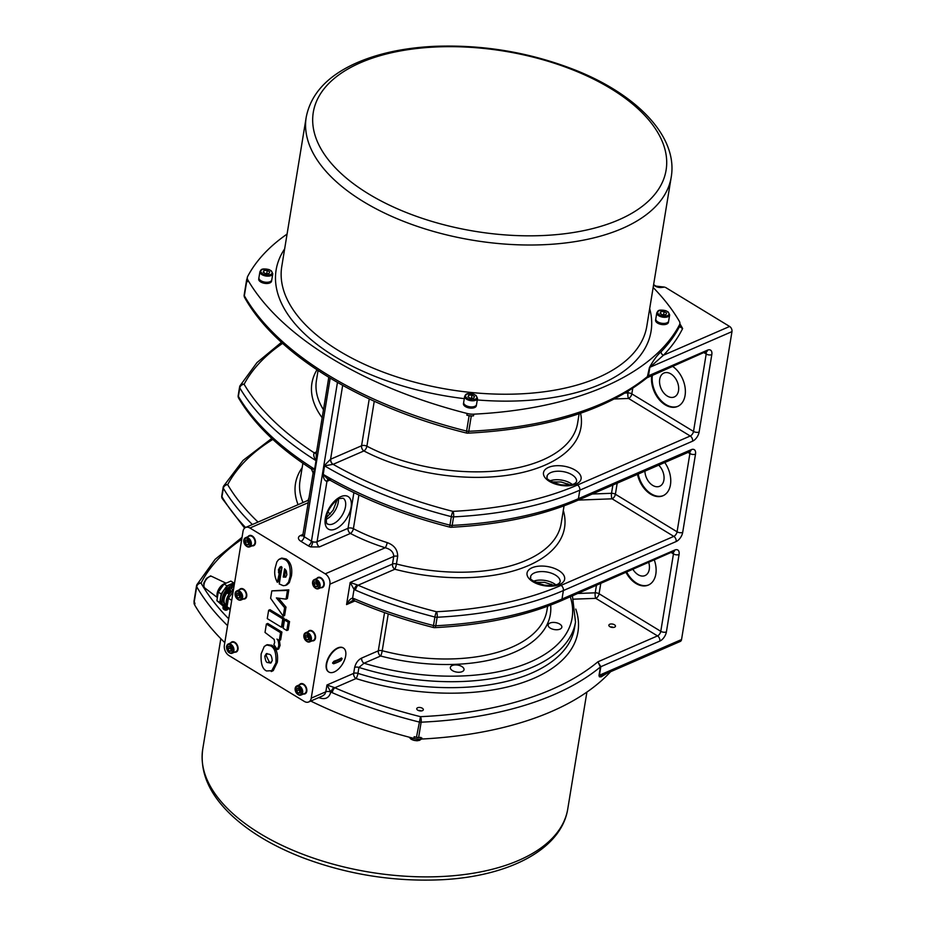 <?xml version="1.0" encoding="UTF-8"?>
<svg xmlns="http://www.w3.org/2000/svg" width="926" height="926" viewBox="0 0 926 926"><rect width="100%" height="100%" fill="white"/><g stroke="black" fill="none" stroke-linecap="round" stroke-linejoin="round"><path stroke-width="1.39" d="M661.048 287.535L664.486 287.095L656.002 286.122A2.002 1.076 -58.7 0 0 655.238 286.134A6.019 3.067 9.3 0 0 661.048 287.535A2.002 0.637 -92.1 0 0 660.689 287.234M665.435 287.373L729.63 326.461L663.456 355.214A318.764 162.744 9.3 0 0 682.636 328.533L680.228 327.075L680.112 324.806A315.766 161.205 -170.7 0 1 679.256 326.461A12.026 6.146 -170.7 0 0 679.591 325.466L679.869 323.764A12.026 6.146 -170.7 0 1 679.545 324.76A315.766 161.205 -170.7 0 1 473.788 414.165A12.026 6.146 -170.7 0 1 467.121 413.471A315.766 161.205 -170.7 0 1 247.855 279.999A12.026 6.146 -170.7 0 1 247.3 277.487A12.026 6.146 -170.7 0 1 247.636 276.504A315.766 161.205 -170.7 0 1 287.072 234.093M463.752 668.352A6.933 3.542 -170.7 0 1 464.019 669.706A6.933 3.542 -170.7 0 1 456.611 672.079A6.933 3.542 -170.7 0 1 450.337 667.472A6.933 3.542 -170.7 0 1 456.46 664.949A6.933 3.542 -170.7 0 1 463.752 668.352M556.561 622.793A6.933 3.542 -170.7 0 1 561.839 627.203A6.933 3.542 -170.7 0 1 554.419 629.576A6.933 3.542 -170.7 0 1 548.157 624.969A6.933 3.542 -170.7 0 1 556.561 622.793M679.973 325.663A315.766 161.205 -170.7 0 1 661.164 351.695A3.01 2.431 -135.8 0 0 663.456 355.214L649.855 367.298L731.968 331.624A4.005 2.697 -113.5 0 0 729.63 326.461M661.164 351.695C657.333 354.971 653.42 360.26 649.427 367.564A3.01 1.539 -170.7 0 1 649.855 367.298L648.466 375.806L647.1 377.75L705.554 351.776M649.427 367.564L647.181 377.681C605.905 410.588 546.097 429.085 467.746 433.171A4.005 1.32 87.4 0 0 468.764 431.285L471.276 415.971A4.005 2.049 -170.7 0 1 469.112 415.751A315.766 161.205 -170.7 0 1 466.843 415.172A12.026 6.146 -170.7 0 0 473.51 415.867A315.766 161.205 -170.7 0 1 471.276 415.971M369.243 398.932L361.568 445.776A4.005 2.049 -170.7 0 1 366.893 446.193L374.254 401.236M330.501 479.668L327.318 478.615L323.209 474.61L324.528 465.836L333.105 464.331L363.906 450.939A4.005 1.875 117.6 0 0 366.893 446.193A132.314 67.552 -170.7 0 0 499.82 470.628A132.314 67.552 -170.7 0 0 577.592 423.228L579.144 413.748M324.216 465.674A4.005 2.049 9.3 0 1 324.528 465.836A305.742 156.089 -170.7 0 0 451.332 516.65L449.943 525.158A4.005 0.59 -75.7 0 0 449.943 527.16A4.005 4.005 0 0 0 451.147 527.276A4.005 1.343 -92.9 0 0 452.177 525.389L453.578 516.882A4.005 2.049 -170.7 0 1 451.332 516.65A4.005 0.59 -75.7 0 1 452.895 511.36A301.726 154.04 -170.7 0 1 333.105 464.331A4.005 2.697 66.5 0 1 330.767 459.157A8.033 4.294 121.3 0 0 330.582 459.25L324.216 465.674L322.827 474.17C323.544 478.649 324.922 481.034 326.959 481.358A4.005 2.766 68.5 0 1 328.383 479.39L328.383 479.39A4.005 2.766 68.5 0 1 328.51 479.344M333.013 464.366A4.005 2.628 64.6 0 1 330.582 459.25L342.666 385.401M327.978 479.031L327.978 479.031C363.721 499.403 404.373 515.446 449.943 527.16M353.894 492.655L348.06 528.283L317.062 541.756L326.959 481.358A8.033 4.294 121.3 0 0 327.144 481.277A4.005 2.697 66.5 0 1 328.417 479.379L328.684 479.321M337.446 382.45L311.46 541.166A4.005 2.049 9.3 0 0 312.803 541.768A4.005 2.049 9.3 0 0 317.062 541.756A4.005 2.697 -113.5 0 0 319.412 546.919L350.398 533.445A4.005 2.697 66.5 0 1 348.06 528.283A4.005 2.049 -170.7 0 1 353.385 528.7L358.894 495.016M325.223 573.842A8.021 5.406 66.5 0 1 329.899 584.179L311.229 698.158A8.021 5.406 66.5 0 1 308.636 701.989A8.021 5.406 66.5 0 1 304.33 701.433L229.046 655.608A8.021 5.406 66.5 0 1 224.37 645.272L243.029 531.293A8.021 5.406 66.5 0 1 245.621 527.461A8.021 5.406 66.5 0 1 249.939 528.017L325.223 573.842L385.228 547.764A136.33 69.6 9.3 0 1 350.398 533.445A4.005 1.875 117.6 0 0 353.385 528.7A132.314 67.552 -170.7 0 0 387.184 542.601A4.005 0.949 -72.4 0 1 385.228 547.764C390.714 549.187 393.562 552.07 393.747 556.422L392.497 564.084A4.005 2.049 -170.7 0 1 396.432 563.969L397.682 556.318C397.648 549.697 394.14 545.125 387.184 542.601M653.154 287.488A315.766 161.205 -170.7 0 1 679.325 321.264A12.026 6.146 -170.7 0 1 679.869 323.764M476.346 405.461A6.517 3.322 -170.7 0 1 476.323 405.75A6.517 3.322 -170.7 0 1 472.214 408.111A6.517 3.322 -170.7 0 1 465.477 406.607A6.517 3.322 -170.7 0 1 463.463 403.643A6.517 3.322 -170.7 0 1 463.532 403.366M668.479 321.97A6.517 3.322 -170.7 0 1 668.456 322.26A6.517 3.322 -170.7 0 1 664.347 324.621A6.517 3.322 -170.7 0 1 657.61 323.116A6.517 3.322 -170.7 0 1 655.596 320.153A6.517 3.322 -170.7 0 1 655.666 319.875M271.607 280.821A6.517 3.322 -170.7 0 1 271.584 281.11A6.517 3.322 -170.7 0 1 267.464 283.472A6.517 3.322 -170.7 0 1 260.738 281.967A6.517 3.322 -170.7 0 1 258.724 279.004A6.517 3.322 -170.7 0 1 258.794 278.726M271.7 280.208A6.517 3.322 -170.7 0 1 271.677 280.543A6.517 3.322 -170.7 0 1 267.556 282.905A6.517 3.322 -170.7 0 1 260.831 281.411A6.517 3.322 -170.7 0 1 258.817 278.437A6.517 3.322 -170.7 0 1 258.898 278.113M260.935 280.752A6.517 3.322 -170.7 0 1 258.921 277.777L259.928 271.654A6.517 3.322 9.3 0 0 261.942 274.628A6.517 3.322 9.3 0 0 268.667 276.122A6.517 3.322 9.3 0 0 272.788 273.76L271.781 279.884A6.517 3.322 -170.7 0 1 267.66 282.245A6.517 3.322 -170.7 0 1 260.935 280.752M265.681 273.679L263.169 272.151L263.956 270.508L267.255 270.38L269.755 271.908L268.968 273.552L265.681 273.679M263.956 270.508L263.644 272.441M266.711 273.645L267.255 270.38M668.572 321.357A6.517 3.322 -170.7 0 1 668.549 321.692A6.517 3.322 -170.7 0 1 664.428 324.054A6.517 3.322 -170.7 0 1 657.703 322.561A6.517 3.322 -170.7 0 1 655.689 319.586A6.517 3.322 -170.7 0 1 655.77 319.262M657.807 321.901A6.517 3.322 -170.7 0 1 655.793 318.926L656.8 312.803A6.517 3.322 9.3 0 0 658.814 315.778A6.517 3.322 9.3 0 0 665.539 317.271A6.517 3.322 9.3 0 0 669.66 314.909L668.653 321.033A6.517 3.322 -170.7 0 1 664.544 323.394A6.517 3.322 -170.7 0 1 657.807 321.901M662.553 314.828L660.053 313.301L660.828 311.657L664.127 311.53L666.627 313.057L665.852 314.701L662.553 314.828M660.828 311.657L660.516 313.59M663.595 314.794L664.127 311.53M476.439 404.847A6.517 3.322 -170.7 0 1 476.415 405.183A6.517 3.322 -170.7 0 1 472.306 407.544A6.517 3.322 -170.7 0 1 465.57 406.051A6.517 3.322 -170.7 0 1 463.556 403.076A6.517 3.322 -170.7 0 1 463.648 402.752M465.685 405.391A6.517 3.322 -170.7 0 1 463.671 402.416L464.667 396.293A6.517 3.322 9.3 0 0 466.681 399.268A6.517 3.322 9.3 0 0 473.417 400.761A6.517 3.322 9.3 0 0 477.527 398.4L476.531 404.523A6.517 3.322 -170.7 0 1 472.41 406.884A6.517 3.322 -170.7 0 1 465.685 405.391M470.431 398.319L467.919 396.791L468.706 395.136L471.994 395.02L474.506 396.548L473.718 398.192L470.431 398.319M468.706 395.136L468.382 397.069M471.461 398.273L471.994 395.02M469.112 415.751L466.6 431.065A315.766 161.205 -170.7 0 1 244.348 295.764L246.848 280.451A315.766 161.205 -170.7 0 0 247.578 281.701A12.026 6.146 -170.7 0 1 247.022 279.189L247.3 277.487M246.848 280.451A4.005 2.049 -170.7 0 1 246.675 279.629A4.005 2.049 -170.7 0 1 246.779 279.316A315.766 161.205 -170.7 0 1 247.103 278.68M681.548 639.542L599.435 675.216L600.106 675.795L602.907 675.054L680.251 641.452A4.005 2.697 -113.5 0 0 681.548 639.542L731.968 331.624M310.766 701.063A315.766 161.205 9.3 0 0 413.91 738.404L414.188 736.702A315.766 161.205 9.3 0 0 416.457 737.281A4.005 2.049 9.3 0 0 418.621 737.501L421.133 722.187A4.005 1.32 -92.6 0 0 420.485 716.678A311.749 159.168 9.3 0 0 597.883 661.812L600.395 666.975A3.01 1.539 9.3 0 1 600.835 666.708L659.844 641.07A4.005 2.697 -113.5 0 0 657.506 635.907L597.883 661.812L600.835 666.708L599.435 675.216A3.01 1.539 9.3 0 0 598.995 675.482L599.4 676.825L601.101 676.871L606.877 673.341M194.171 601.935L194.09 602.421A12.026 6.146 9.3 0 0 194.645 604.921A315.766 161.205 9.3 0 0 224.798 642.667M413.91 738.404A12.026 6.146 9.3 0 0 420.578 739.098A315.766 161.205 9.3 0 0 610.593 671.72M194.136 600.847A4.005 2.049 9.3 0 0 194.032 601.159A4.005 2.049 9.3 0 0 194.205 601.981A315.766 161.205 9.3 0 0 194.923 603.231L194.645 604.921M418.621 737.501A315.766 161.205 9.3 0 0 420.855 737.397L420.578 739.098M578.31 500.086L612.109 498.825A4.005 2.141 121.3 0 0 615.385 494.241A4.005 2.049 9.3 0 0 611.519 493.303A4.005 1.273 -92.1 0 0 612.109 498.825L673.804 536.385L561.04 585.382A301.726 154.04 -170.7 0 1 436.459 611.739A4.005 0.59 -75.7 0 0 434.896 617.017A4.005 2.049 -170.7 0 0 437.141 617.248A4.005 1.343 -92.9 0 0 436.459 611.739A301.726 154.04 -170.7 0 1 358.073 585.22A4.005 1.516 113.4 0 0 355.48 590.151A305.742 156.089 9.3 0 0 434.896 617.017L433.507 625.525A4.005 2.049 9.3 0 0 435.741 625.756L437.141 617.248A305.742 156.089 9.3 0 0 563.378 590.545L676.142 541.548A8.021 4.283 121.3 0 0 682.693 532.381L695.507 454.122A8.021 4.283 121.3 0 0 691.19 449.689L578.426 498.686A305.742 156.089 -170.7 0 1 452.177 525.389A4.005 2.049 9.3 0 1 449.943 525.158A305.742 156.089 -170.7 0 1 323.139 474.344A4.005 2.049 9.3 0 0 322.827 474.17M564.061 505.851L561.156 523.607A132.314 67.552 -170.7 0 1 396.432 563.969A4.005 0.613 104.6 0 1 394.835 569.247L358.073 585.22L357.251 584.885A4.005 1.088 123.7 0 0 354.045 589.376L355.48 590.151M357.251 584.885L350.178 582.477L354.045 589.376L352.598 598.173A4.005 1.921 102.5 0 0 353.79 600.569L353.79 600.569A4.005 1.921 102.5 0 0 353.801 600.569L354.531 600.812C379.301 611.496 405.623 620.397 433.507 627.527A4.005 0.59 -75.7 0 1 433.507 625.525A305.742 156.089 -170.7 0 1 354.091 598.659A4.005 1.516 113.4 0 0 354.531 600.812M354.091 598.659L352.598 598.173C350.63 598.428 348.616 600.569 346.555 604.585L351.799 600.962M416.457 737.281L420.485 716.678A311.749 159.168 -170.7 0 1 334.83 687.763A4.005 1.539 113.6 0 0 332.214 692.683A315.766 161.205 9.3 0 0 418.969 721.967A4.005 2.049 9.3 0 0 421.133 722.187A315.766 161.205 9.3 0 0 600.395 666.975L598.995 675.482M575.787 609.077A166.402 84.961 9.3 0 1 519.579 683.62A166.402 84.961 9.3 0 1 356.012 678.561A4.005 2.697 66.5 0 1 353.674 673.387A4.005 2.049 -170.7 0 1 357.957 673.387A4.005 0.938 107.5 0 1 356.012 678.561L334.83 687.763L334.031 687.439A4.005 1.123 123.6 0 0 330.825 691.93L332.214 692.683M334.031 687.439L326.947 685.008L330.802 692.069A4.005 2.049 9.3 0 0 325.825 691.815L324.829 694.211L322.723 695.866M318.799 697.567A315.766 161.205 9.3 0 0 319.065 697.695C325.211 699.906 329.124 698.03 330.802 692.069M384.545 612.618L378.294 650.839A4.005 2.049 -170.7 0 1 382.218 650.735L388.249 613.915M550.646 605.072A136.33 69.6 9.3 0 1 380.632 656.013A4.005 2.697 66.5 0 1 378.294 650.839L361.672 658.062A4.005 2.697 -113.5 0 0 364.011 663.224L380.632 656.013A4.005 0.613 104.6 0 0 382.218 650.735A132.314 67.552 -170.7 0 0 546.953 610.361L547.625 606.217M361.672 658.062C358.142 659.856 355.804 662.981 354.646 667.438A4.005 2.049 -170.7 0 1 358.929 667.426L364.011 663.224A158.381 80.863 -170.7 0 0 570.289 596.795M417.776 710.184A3.334 1.702 -170.7 0 1 416.746 708.668A3.334 1.702 -170.7 0 1 420.311 707.533A3.334 1.702 -170.7 0 1 423.321 709.744A3.334 1.702 -170.7 0 1 421.214 710.948A3.334 1.702 -170.7 0 1 417.776 710.184M614.563 627.18A3.334 1.702 -170.7 0 1 610.824 627.122A3.334 1.702 -170.7 0 1 608.868 625.177A3.334 1.702 -170.7 0 1 612.433 624.043A3.334 1.702 -170.7 0 1 615.454 626.254A3.334 1.702 -170.7 0 1 614.563 627.18M328.695 671.917A14.029 7.501 -58.7 0 1 328.51 671.813A14.029 7.501 -58.7 0 1 326.299 663.954A14.029 7.501 -58.7 0 1 337.759 647.911A14.029 7.501 -58.7 0 1 343.106 647.83A14.029 7.501 -58.7 0 1 343.28 647.945M326.658 664.173A14.029 7.501 -58.7 0 1 333.684 651.221A14.029 7.501 -58.7 0 1 343.465 648.061A14.029 7.501 -58.7 0 1 342.574 663.942A14.029 7.501 -58.7 0 1 328.869 672.033A14.029 7.501 -58.7 0 1 326.658 664.173M332.654 662.761L339.692 659.694L341.046 660.516A45.085 23.023 -170.7 0 1 333.58 663.768L332.631 662.854L333.997 661.21A45.085 23.023 9.3 0 0 341.474 657.969L342.145 658.722L341.474 657.969M341.046 660.516L342.145 658.722M332.631 662.854L333.58 663.768L332.619 663.19M339.692 659.694A1.505 0.799 121.3 0 0 340.837 658.34M248.041 536.652A5.51 3.716 66.5 0 1 249.256 535.575A5.51 3.716 66.5 0 1 254.858 539.152A5.51 3.716 66.5 0 1 253.655 545.692A5.51 3.716 66.5 0 1 252.034 545.842M239.336 589.816A5.51 3.716 66.5 0 1 240.552 588.739A5.51 3.716 66.5 0 1 246.154 592.316A5.51 3.716 66.5 0 1 244.95 598.844A5.51 3.716 66.5 0 1 243.33 599.006M230.62 642.98A5.51 3.716 66.5 0 1 231.847 641.903A5.51 3.716 66.5 0 1 237.45 645.48A5.51 3.716 66.5 0 1 236.234 652.008A5.51 3.716 66.5 0 1 234.625 652.17M316.808 578.519A5.51 3.716 66.5 0 1 318.023 577.442A5.51 3.716 66.5 0 1 323.625 581.007A5.51 3.716 66.5 0 1 322.422 587.547A5.51 3.716 66.5 0 1 320.801 587.709M308.103 631.671A5.51 3.716 66.5 0 1 309.319 630.594A5.51 3.716 66.5 0 1 314.921 634.171A5.51 3.716 66.5 0 1 313.717 640.711A5.51 3.716 66.5 0 1 312.097 640.873M299.399 684.835A5.51 3.716 66.5 0 1 300.614 683.758A5.51 3.716 66.5 0 1 306.217 687.335A5.51 3.716 66.5 0 1 305.013 693.875A5.51 3.716 66.5 0 1 303.392 694.037M279.745 558.91L281.736 558.089L286.065 558.934C290.718 562.047 292.523 567.661 291.482 575.764L289.352 582.604L286.944 584.815L285.59 585.406L288.53 582.199L290.127 576.354C290.683 566.99 288.877 561.387 284.71 559.524L281.793 558.517L278.714 559.512L276.874 561.827L275.277 567.592C274.084 572.569 274.744 577.454 277.268 582.246L279.096 574.317L278.425 569.721L280.034 567.013M281.226 566.515L279.779 569.131L280.462 573.726L278.622 581.655L277.268 582.246M266.387 624.043L267.741 623.453L281.909 632.076L280.624 639.901L279.27 640.491L280.555 632.666L266.387 624.043L265.01 632.435L274.189 639.438L274.652 642.517L273.876 644.612L277.314 649.554L278.726 645.966C278.772 642.355 278.182 640.063 276.955 639.079L279.27 640.491M279.409 640.422L280.08 645.376L278.668 648.964L277.314 649.554M271.816 590.881L288.819 589.85L287.396 598.566L286.041 599.157L287.465 590.441L271.816 590.881L270.6 598.289L283.252 616.172L284.629 607.722L276.376 597.907L286.041 599.157M278.448 598.173L285.995 607.132L284.606 615.582L283.252 616.172M284.502 619.922L285.856 619.332L289.549 621.577L288.171 629.935L286.817 630.525L288.183 622.168L284.502 619.922L283.125 628.279L286.817 630.525M268.644 610.269L269.998 609.678L284.166 618.302L282.8 626.659L281.435 627.249L282.8 618.892L268.644 610.269L267.267 618.626L281.435 627.249M265.924 645.283L267.29 644.693L271.908 645.283C276.504 648.443 278.309 654.103 277.314 662.264L273.239 670.644L271.272 671.547L275.96 662.854C276.411 653.247 274.605 647.587 270.542 645.873L266.85 645.005L264.269 646.429L261.155 653.86C260.611 663.456 262.417 669.151 266.538 670.956L273.239 670.644M269.188 654.265C270.913 654.474 271.92 656.627 272.198 660.701L270.658 663.109L267.903 662.541C266.457 662.9 265.426 660.77 264.813 656.14L266.352 653.652L269.188 654.265M267.07 653.513L266.167 655.55L269.258 661.951L271.306 662.657M284.166 618.302L282.8 618.892M289.549 621.577L288.183 622.168M285.995 607.132L284.629 607.722M288.819 589.85L287.465 590.441M281.909 632.076L280.555 632.666M280.462 573.726L279.096 574.317M279.791 571.712L278.437 572.303M280.208 566.955L282.002 567.21L279.258 583.959L283.287 585.695L285.59 585.406M283.24 577.06L284.595 568.807L286.331 570.937L286.852 574.757L285.717 577.13L283.24 577.06L286.018 576.84M285.683 569.872L284.606 576.47M304.064 693.736A5.51 3.716 -113.5 0 0 305.337 693.701M300.962 683.643A5.51 3.716 -113.5 0 0 300.07 684.545M306.494 692.301A5.012 3.38 66.5 0 1 305.487 693.123A5.012 3.38 66.5 0 1 305.302 693.192M301.309 684.013A5.012 3.38 66.5 0 1 301.494 683.92A5.012 3.38 66.5 0 1 302.779 683.758M300.915 684.187A5.012 3.38 66.5 0 1 301.124 684.094A5.012 3.38 66.5 0 1 305.175 685.645A5.012 3.38 66.5 0 1 306.738 690.889A5.012 3.38 66.5 0 1 305.117 693.285A5.012 3.38 66.5 0 1 304.897 693.366M296.945 693.47A5.012 3.38 -113.5 0 0 301.031 695.056C295.394 695.739 293.218 687.254 297.038 685.865L300.707 684.268A5.012 3.38 66.5 0 1 304.758 685.819A5.012 3.38 66.5 0 1 306.321 691.074A5.012 3.38 66.5 0 1 304.7 693.458L301.031 695.056A5.012 3.38 -113.5 0 0 302.652 692.66A5.012 3.38 -113.5 0 0 301.089 687.416A5.012 3.38 -113.5 0 0 297.038 685.865A5.012 3.38 -113.5 0 0 295.406 689.939M300.637 690.507L300.232 692.972L298.218 693.088L296.609 690.761L297.014 688.307L299.029 688.18L300.637 690.507M298.218 693.088L300.36 692.197M299.052 687.428L298.647 689.882L296.609 690.761M298.647 689.882L300.255 692.208M312.78 640.572A5.51 3.716 -113.5 0 0 314.041 640.537M309.666 630.479A5.51 3.716 -113.5 0 0 308.775 631.382M315.199 639.137A5.012 3.38 66.5 0 1 314.192 639.959A5.012 3.38 66.5 0 1 314.007 640.028M310.013 630.849A5.012 3.38 66.5 0 1 310.198 630.768A5.012 3.38 66.5 0 1 311.483 630.594M309.62 631.023A5.012 3.38 66.5 0 1 309.828 630.93A5.012 3.38 66.5 0 1 313.891 632.481A5.012 3.38 66.5 0 1 315.442 637.725A5.012 3.38 66.5 0 1 313.821 640.121A5.012 3.38 66.5 0 1 313.601 640.202M321.484 587.408A5.51 3.716 -113.5 0 0 322.746 587.373M318.382 577.315A5.51 3.716 -113.5 0 0 317.491 578.218M323.903 585.973A5.012 3.38 66.5 0 1 322.896 586.795A5.012 3.38 66.5 0 1 322.711 586.864M318.718 577.685A5.012 3.38 66.5 0 1 318.903 577.604A5.012 3.38 66.5 0 1 320.188 577.43M318.324 577.87A5.012 3.38 66.5 0 1 318.532 577.766A5.012 3.38 66.5 0 1 322.595 579.317A5.012 3.38 66.5 0 1 324.146 584.561A5.012 3.38 66.5 0 1 322.526 586.957A5.012 3.38 66.5 0 1 322.317 587.038M235.297 651.869A5.51 3.716 -113.5 0 0 236.57 651.835M232.194 641.776A5.51 3.716 -113.5 0 0 231.303 642.679M237.727 650.434A5.012 3.38 66.5 0 1 236.72 651.256A5.012 3.38 66.5 0 1 236.524 651.325M232.542 642.158A5.012 3.38 66.5 0 1 232.727 642.065A5.012 3.38 66.5 0 1 234.012 641.892M232.148 642.331A5.012 3.38 66.5 0 1 232.345 642.227A5.012 3.38 66.5 0 1 236.408 643.778A5.012 3.38 66.5 0 1 237.97 649.022A5.012 3.38 66.5 0 1 236.35 651.418A5.012 3.38 66.5 0 1 236.13 651.499M228.166 651.603A5.012 3.38 -113.5 0 0 232.264 653.2C228.768 653.675 226.847 651.464 226.488 646.556L228.259 643.998L231.928 642.413A5.012 3.38 66.5 0 1 237.033 645.653A5.012 3.38 66.5 0 1 235.922 651.603L232.264 653.2A5.012 3.38 -113.5 0 0 233.364 647.251A5.012 3.38 -113.5 0 0 228.259 643.998A5.012 3.38 -113.5 0 0 226.639 646.394A5.012 3.38 -113.5 0 0 226.639 648.073M227.842 648.906L228.247 646.441L230.261 646.325L231.87 648.651L231.465 651.105L229.451 651.233L227.842 648.906L229.879 648.015L231.593 650.33M231.488 650.341L229.451 651.233M230.285 645.561L229.879 648.015M244.001 598.705A5.51 3.716 -113.5 0 0 245.274 598.671M240.899 588.612A5.51 3.716 -113.5 0 0 240.008 589.515M246.432 597.27A5.012 3.38 66.5 0 1 245.425 598.092A5.012 3.38 66.5 0 1 245.24 598.161M241.246 588.994A5.012 3.38 66.5 0 1 241.431 588.901A5.012 3.38 66.5 0 1 242.716 588.728M240.853 589.168A5.012 3.38 66.5 0 1 241.061 589.063A5.012 3.38 66.5 0 1 245.112 590.614A5.012 3.38 66.5 0 1 246.675 595.858A5.012 3.38 66.5 0 1 245.054 598.254A5.012 3.38 66.5 0 1 244.834 598.335M236.871 598.451A5.012 3.38 -113.5 0 0 240.968 600.036C235.331 600.708 233.155 592.223 236.975 590.834L240.633 589.249A5.012 3.38 66.5 0 1 244.696 590.8A5.012 3.38 66.5 0 1 246.258 596.043A5.012 3.38 66.5 0 1 244.638 598.439L240.968 600.036A5.012 3.38 -113.5 0 0 242.589 597.64A5.012 3.38 -113.5 0 0 241.026 592.385A5.012 3.38 -113.5 0 0 236.975 590.834A5.012 3.38 -113.5 0 0 235.343 594.909M240.575 595.487L240.17 597.941L238.156 598.069L236.547 595.742L236.952 593.288L238.966 593.161L240.575 595.487M238.156 598.069L240.297 597.166M238.989 592.397L238.584 594.851L236.547 595.742M238.584 594.851L240.193 597.177M252.705 545.553A5.51 3.716 -113.5 0 0 253.979 545.518M249.603 535.448A5.51 3.716 -113.5 0 0 248.712 536.351M255.136 544.106A5.012 3.38 66.5 0 1 254.129 544.928A5.012 3.38 66.5 0 1 253.944 545.009M249.951 535.83A5.012 3.38 66.5 0 1 250.136 535.737A5.012 3.38 66.5 0 1 251.421 535.564M249.557 536.004A5.012 3.38 66.5 0 1 249.765 535.899A5.012 3.38 66.5 0 1 253.828 537.45A5.012 3.38 66.5 0 1 255.379 542.705A5.012 3.38 66.5 0 1 253.759 545.09A5.012 3.38 66.5 0 1 253.539 545.171M628.245 391.2L627.955 392.937A4.005 1.273 -92.1 0 0 628.546 398.458A4.005 2.141 121.3 0 0 631.821 393.874A4.005 2.049 9.3 0 0 627.955 392.937L625.189 393.041M664.764 462.514A23.057 15.534 66.5 0 1 670.459 484.738A23.057 15.534 66.5 0 1 662.993 495.746A23.057 15.534 66.5 0 1 637.493 474.367M596.437 585.44L595.221 592.825A4.005 1.273 -92.1 0 0 595.812 598.346A4.005 2.141 121.3 0 0 599.087 593.763A4.005 2.049 9.3 0 0 595.221 592.825L577.951 593.473M316.576 451.876L314.284 452.872A4.005 2.697 -113.5 0 0 316.368 453.173A4.005 2.628 -115.4 0 1 314.192 452.918C313.231 454.654 313.845 457.236 316.021 460.65A4.005 2.049 -170.7 0 1 316.287 460.835L316.217 454.041L328.788 377.333M282.627 343.349A301.726 154.04 -170.7 0 0 244.105 384.267A4.005 3.403 -152.1 0 0 240.008 385.795A4.005 4.005 0 0 0 239.591 387.022A4.005 2.049 -170.7 0 0 239.776 387.867A305.742 156.089 9.3 0 0 316.021 460.65L314.62 469.158A305.742 156.089 -170.7 0 1 238.387 396.374L239.776 387.867A4.005 3.172 149.6 0 1 244.105 384.267A301.726 154.04 -170.7 0 0 314.284 452.872L314.192 452.918M313.926 473.417C312.71 473.603 313.034 472.248 314.898 469.343A4.005 2.049 -170.7 0 0 314.62 469.158C311.842 469.436 310.858 469.123 311.692 468.22M238.318 395.194A4.005 2.049 9.3 0 0 238.202 395.529A4.005 2.049 9.3 0 0 238.387 396.374A4.005 3.172 149.6 0 0 238.7 398.215C253.886 423.772 278.101 447.339 311.356 468.926L313.127 472.92L302.744 535.737M309.11 497.47L307.988 500.364M230.308 608.995L231.905 599.238M233.144 591.702L228.409 598.323L231.303 600.083M228.409 598.323L227.02 606.831L230.134 610.037M233.479 589.642A11.934 6.366 121.3 0 0 226.754 599.955A11.934 6.366 121.3 0 0 228.259 608.324L228.757 608.625M230.956 587.987L233.063 587.072A1.505 1.019 66.5 0 1 233.884 587.177M231.373 587.802L231.801 585.22L233.989 586.552M227.206 588.276A2.801 1.887 66.5 0 1 227.518 588.056A2.801 1.887 66.5 0 1 229.798 588.843A2.801 1.887 66.5 0 1 230.736 591.772A2.801 1.887 66.5 0 1 229.764 593.207A2.801 1.887 66.5 0 1 229.59 593.253L229.914 593.462M230.736 591.772A3.01 2.026 66.5 0 1 230.771 592.351M227.078 593.022A2.211 1.493 66.5 0 1 226.21 589.364A2.211 1.493 66.5 0 1 228.965 591.112A2.211 1.493 66.5 0 1 227.078 593.022M226.731 591.506A4.954 0.776 151.2 0 1 226.488 591.564L226.87 591.795A5 2.732 129.4 0 0 226.847 592.316A1.389 0.938 -113.5 0 0 227.125 592.501A5 2.465 -64.3 0 1 227.113 591.945L227.368 591.864M226.488 591.564A4.954 0.787 -18.3 0 1 226.696 591.436L227.321 590.811A5 2.153 -57.9 0 1 227.553 590.198A1.389 0.938 -113.5 0 0 227.264 590.024A5 3.056 122.8 0 0 227.078 590.649L226.639 590.846A5 2.465 -162.9 0 1 226.245 590.464A1.389 0.938 -113.5 0 0 226.175 590.8A5 2.732 3.4 0 0 226.581 591.135L226.696 591.436M227.414 590.533L226.87 590.73A4.954 3.021 62.3 0 1 226.72 590.313A4.954 4.179 -107.6 0 0 226.824 590.753L226.639 590.846M227.877 591.587L227.564 591.749A5 3.044 10 0 0 228.155 592.05A1.389 0.938 -113.5 0 0 228.213 591.726A5 2.141 -169.3 0 1 227.611 591.471L227.483 591.182M226.847 592.316L227.842 591.494M227.472 590.626L226.175 590.8M226.974 590.661L227.9 590.441M227.483 591.83L228.271 591.309M232.657 590.337A3.01 2.026 -113.5 0 0 229.393 587.813L228.791 588.079M228.155 608.255A3.01 2.026 66.5 0 1 227.97 608.625A2.801 1.887 66.5 0 1 227.02 609.921A2.801 1.887 66.5 0 1 226.639 610.002M223.918 605.21A3.01 2.026 66.5 0 1 223.93 605.153L224.104 604.088A2.002 1.076 121.3 0 0 223.976 603.139A10.024 5.359 -58.7 0 1 225.724 592.409A2.002 1.076 121.3 0 0 226.037 591.818M224.462 604.991A2.801 1.887 66.5 0 1 224.786 604.771A2.801 1.887 66.5 0 1 225.064 604.678L226.314 604.979M224.983 605.998A2.211 1.493 66.5 0 1 225.909 609.655A2.211 1.493 66.5 0 1 223.143 607.977A2.211 1.493 66.5 0 1 224.983 605.998M224.578 607.514A5 2.211 -58.9 0 1 224.798 606.9A1.389 0.938 -113.5 0 0 224.509 606.727A5 3.102 121.6 0 0 224.335 607.363L223.895 607.572A5 2.408 -164 0 1 223.502 607.201A1.389 0.938 -113.5 0 0 223.444 607.537A5 2.674 2.4 0 0 223.849 607.861L224.15 608.521A5 2.79 128.4 0 0 224.127 609.053A1.389 0.938 -113.5 0 0 224.416 609.227A5 2.523 -65.4 0 1 224.393 608.671L224.833 608.463A5 2.998 8.9 0 0 225.423 608.741L225.423 608.741A1.389 0.938 -113.5 0 0 225.481 608.405A5 2.083 -170.3 0 1 224.879 608.174L224.578 607.514M224.555 608.579L225.157 608.289M224.659 607.248L224.127 607.444A4.954 3.01 60.8 0 1 223.965 607.039A4.954 4.179 -109.8 0 0 224.08 607.468L223.895 607.572M224.729 607.352L223.444 607.537M224.127 609.053L225.122 608.208M223.756 608.301L225.064 607.722M224.763 608.544L225.539 608.023M224.231 607.375L225.157 607.155M226.858 592.964A9.017 4.815 121.3 0 0 225.134 603.949L226.268 604.632M226.233 602.907A9.017 4.815 -58.7 0 1 229.127 594.156A2.002 1.076 121.3 0 1 228.988 594.388A10.024 5.359 121.3 0 0 226.511 600.951M229.127 594.156L228.178 593.578M231.778 585.359A11.934 6.366 121.3 0 0 228.062 587.929M225.724 590.603A11.934 6.366 121.3 0 0 223.606 605.465M234.382 584.098L231.801 585.22M234.301 584.132A11.934 6.366 121.3 0 0 230.331 584.48A11.934 6.366 121.3 0 0 220.585 598.115A11.934 6.366 121.3 0 0 222.471 604.794L223.594 605.477M223.235 605.986L219.775 602.421L221.164 593.913L226.963 585.811L233.746 582.859L234.463 583.6M233.746 582.859L230.852 581.1L224.057 584.051L218.27 592.154L216.881 600.661L223.189 606.102M226.963 585.811L224.057 584.051M221.164 593.913L218.27 592.154M219.775 602.421L216.881 600.661M225.423 583.461A8.519 4.549 121.3 0 0 218.825 589.005A8.519 4.549 121.3 0 0 217.448 597.224M226.048 583.183L211.973 576.504A6.795 3.623 121.3 0 0 205.526 580.509A6.795 3.623 121.3 0 0 204.924 588.091L217.39 597.559M227.02 606.831L229.914 608.59M659.706 379.266A13.033 8.785 -113.5 0 0 663.745 392.913A13.033 8.785 -113.5 0 0 674.302 396.953A13.033 8.785 -113.5 0 0 677.161 381.5A13.033 8.785 -113.5 0 0 663.919 373.039A13.033 8.785 -113.5 0 0 659.706 379.266M652.367 375.458A23.057 15.534 -113.5 0 0 659.671 399.06A23.057 15.534 -113.5 0 0 677.959 406.282M672.889 366.546A23.057 15.534 66.5 0 1 685.078 395.425A23.057 15.534 66.5 0 1 677.624 406.433A23.057 15.534 66.5 0 1 659.162 399.557A23.057 15.534 66.5 0 1 651.696 375.759M638.176 474.066A23.057 15.534 -113.5 0 0 663.329 495.595M644.913 471.149A13.033 8.785 -113.5 0 0 650.029 483.233A13.033 8.785 -113.5 0 0 659.682 486.266A13.033 8.785 -113.5 0 0 664.058 477.145A13.033 8.785 -113.5 0 0 658.71 465.153M633.06 569.525A13.033 8.785 -113.5 0 0 645.052 575.578A13.033 8.785 -113.5 0 0 648.813 562.672M626.786 572.245A23.057 15.534 -113.5 0 0 648.709 584.908M654.404 560.242A23.057 15.534 66.5 0 1 655.828 574.051A23.057 15.534 66.5 0 1 648.374 585.058A23.057 15.534 66.5 0 1 626.103 572.546M418.263 710.439A3.241 1.655 -170.7 0 1 421.318 710.948M610.396 626.948A3.241 1.655 -170.7 0 1 613.44 627.458M314.354 587.142A5.012 3.38 -113.5 0 0 318.44 588.728C312.803 589.411 310.627 580.926 314.446 579.537L318.116 577.94A5.012 3.38 66.5 0 1 322.179 579.502A5.012 3.38 66.5 0 1 323.73 584.746A5.012 3.38 66.5 0 1 322.109 587.142L318.44 588.728A5.012 3.38 -113.5 0 0 320.06 586.343A5.012 3.38 -113.5 0 0 318.509 581.088A5.012 3.38 -113.5 0 0 314.446 579.537A5.012 3.38 -113.5 0 0 312.814 583.611M318.046 584.19L317.641 586.644L315.627 586.771L314.03 584.445L314.423 581.979L316.437 581.852L318.046 584.19M316.46 581.1L316.067 583.554L317.768 585.869M316.067 583.554L314.03 584.445M315.627 586.771L317.676 585.88M245.587 545.287A5.012 3.38 -113.5 0 0 249.673 546.872C244.036 547.544 241.86 539.071 245.679 537.67L249.349 536.085A5.012 3.38 66.5 0 1 253.4 537.636A5.012 3.38 66.5 0 1 254.963 542.879A5.012 3.38 66.5 0 1 253.342 545.275L249.673 546.872A5.012 3.38 -113.5 0 0 251.293 544.476A5.012 3.38 -113.5 0 0 249.731 539.233A5.012 3.38 -113.5 0 0 245.679 537.67A5.012 3.38 -113.5 0 0 244.047 541.745M249.279 542.323L248.874 544.777L246.86 544.905L245.251 542.578L245.656 540.124L247.67 539.997L249.279 542.323M247.693 539.233L247.288 541.687L249.001 544.002M247.288 541.687L245.251 542.578M246.86 544.905L248.897 544.025M305.649 640.306A5.012 3.38 -113.5 0 0 309.735 641.892C304.098 642.575 301.922 634.09 305.742 632.701L309.411 631.104A5.012 3.38 66.5 0 1 313.463 632.655A5.012 3.38 66.5 0 1 315.025 637.91A5.012 3.38 66.5 0 1 313.405 640.306L309.735 641.892A5.012 3.38 -113.5 0 0 311.356 639.507A5.012 3.38 -113.5 0 0 309.805 634.252A5.012 3.38 -113.5 0 0 305.742 632.701A5.012 3.38 -113.5 0 0 304.11 636.775M309.342 637.354L308.937 639.808L306.923 639.935L305.314 637.597L305.719 635.143L307.733 635.016L309.342 637.354M307.756 634.264L307.351 636.718L309.064 639.033M307.351 636.718L305.314 637.597M306.923 639.935L308.96 639.044M653.548 285.092L655.238 286.134M682.636 328.533A318.764 162.744 9.3 0 0 679.869 323.787M467.746 433.171A4.005 4.005 0 0 1 466.588 433.055L466.6 431.065A4.005 2.049 9.3 0 0 468.764 431.285A315.766 161.205 -170.7 0 0 648.026 376.072A3.01 1.539 -170.7 0 1 648.466 375.806L707.487 350.167A4.005 2.697 66.5 0 1 706.191 352.077M580.556 413.262A136.33 69.6 9.3 0 1 512.865 474.425A136.33 69.6 9.3 0 1 363.906 450.939A4.005 2.697 66.5 0 1 361.568 445.776L330.767 459.157M327.144 481.277L329.853 480.096M312.803 541.768A4.005 0.914 -72.7 0 1 310.881 546.942L319.412 546.919M303.068 534.383L300.58 535.46A8.021 4.098 9.3 0 0 300.938 541.351A4.005 2.141 121.3 0 0 304.214 536.767L311.46 541.166A4.005 2.141 -58.7 0 1 308.184 545.75A8.021 4.098 9.3 0 0 310.881 546.942M340.861 496.649A19.041 10.174 121.3 0 0 325.709 525.748A19.041 10.174 121.3 0 0 348.06 516.037A19.041 10.174 121.3 0 0 340.861 496.649M300.938 541.351L308.184 545.75M302.976 534.939A4.005 2.049 -170.7 0 0 304.214 536.767L330.188 378.178M451.147 527.276C499.727 524.706 541.722 515.817 577.13 500.596A4.005 2.697 66.5 0 0 578.426 498.686L579.815 490.178A305.742 156.089 9.3 0 1 453.578 516.882A4.005 1.343 -92.9 0 0 452.895 511.36A301.726 154.04 -170.7 0 0 577.477 485.016A4.005 2.697 66.5 0 1 579.815 490.178L692.579 441.181A8.021 4.283 121.3 0 0 699.13 432.014L711.805 354.612A8.021 4.283 121.3 0 0 707.487 350.167M679.545 324.76L679.256 326.461M473.51 415.867L473.788 414.165M284.652 248.897A189.957 96.987 9.3 0 0 334.865 356.568A189.957 96.987 9.3 0 0 464.285 398.643M477.284 399.951A189.957 96.987 9.3 0 0 649.682 308.671M262.59 273.714A5.718 2.917 -170.7 0 1 264.824 269.015A5.718 2.917 -170.7 0 1 271.978 273.367A5.718 2.917 -170.7 0 1 262.59 273.714M659.474 314.863A5.718 2.917 -170.7 0 1 661.708 310.164A5.718 2.917 -170.7 0 1 668.85 314.516A5.718 2.917 -170.7 0 1 659.474 314.863M467.341 398.354A5.718 2.917 -170.7 0 1 469.575 393.654A5.718 2.917 -170.7 0 1 476.716 398.006A5.718 2.917 -170.7 0 1 467.341 398.354M467.121 413.471L466.843 415.172M247.578 281.701L247.855 279.999M671.234 177.051L646.799 326.265A184.945 94.417 -170.7 0 1 529.985 393.272A184.945 94.417 -170.7 0 1 338.962 350.838A184.945 94.417 -170.7 0 1 281.77 266.491L306.205 117.266A184.945 94.417 9.3 0 0 363.397 201.625A184.945 94.417 9.3 0 0 554.419 244.059A184.945 94.417 9.3 0 0 671.234 177.051C678.087 136.874 637.343 94.626 574.965 69.959C530.17 52.458 483.603 44.575 435.266 46.3C404.176 47.735 377.414 53.5 354.994 63.593C326.982 76.395 310.719 94.29 306.205 117.266M368.548 193.881A178.764 91.269 -170.7 0 1 360.596 62.667A178.764 91.269 -170.7 0 1 610.824 88.607A178.764 91.269 -170.7 0 1 618.776 219.832A178.764 91.269 -170.7 0 1 368.548 193.881M659.844 641.07A8.021 4.283 121.3 0 0 666.396 631.902L679.071 554.5A8.021 4.283 121.3 0 0 674.753 550.056L561.989 599.053L563.378 590.545A4.005 2.697 66.5 0 0 561.04 585.382M228.71 618.788A311.749 159.168 -170.7 0 1 201.046 583.091A4.005 3.403 -153 0 0 196.914 584.676A4.005 3.403 -153 0 0 196.636 585.533A4.005 2.049 -170.7 0 0 196.532 585.845L194.032 601.159M194.205 601.981L196.706 586.667A4.005 3.183 150.3 0 1 201.046 583.091A311.749 159.168 -170.7 0 1 241.721 539.326M421.365 739.052A6.517 3.322 -170.7 0 1 411.075 738.89A6.517 3.322 -170.7 0 1 409.327 737.223M411.503 739.33A5.718 2.917 9.3 0 0 419.953 739.92M586.899 692.092L567.765 808.919A184.945 94.417 -170.7 0 1 369.995 872.211A184.945 94.417 -170.7 0 1 202.736 749.134L220.816 638.697M244.279 294.63A4.005 2.049 9.3 0 0 244.175 294.943A4.005 2.049 9.3 0 0 244.348 295.764A4.005 3.183 150.3 0 0 244.649 297.57C276.596 355.028 363.49 407.683 466.588 433.055M560.693 600.974A4.005 2.697 66.5 0 0 561.989 599.053A305.742 156.089 -170.7 0 1 435.741 625.756A4.005 1.343 -92.9 0 1 434.711 627.654C483.291 625.085 525.285 616.184 560.693 600.974L672.82 551.676M563.309 510.469A136.33 69.6 9.3 0 1 394.835 569.247A4.005 2.697 66.5 0 1 392.497 564.084L350.178 582.477L346.555 604.585L354.889 600.962M532.091 567.754A19.041 9.723 9.3 0 0 541.548 585.174A19.041 9.723 9.3 0 0 563.899 575.463A19.041 9.723 9.3 0 0 532.091 567.754M692.579 441.181A4.005 2.697 -113.5 0 0 690.24 436.007L577.477 485.016M699.13 432.014A4.005 2.049 -170.7 0 1 693.516 431.423A4.005 2.141 -58.7 0 1 690.24 436.007L628.546 398.458L614.424 398.979M711.805 354.612A4.005 2.049 -170.7 0 1 706.191 354.021L693.516 431.423L631.821 393.874L632.724 388.341M705.959 352.181A4.005 2.141 -58.7 0 1 706.191 354.021L704.327 352.887M548.528 467.387A19.041 9.723 9.3 0 0 557.973 484.796A19.041 9.723 9.3 0 0 580.336 475.084A19.041 9.723 9.3 0 0 548.528 467.387M676.142 541.548A4.005 2.697 -113.5 0 0 673.804 536.385A4.005 2.141 -58.7 0 0 677.08 531.802L615.385 494.241L617.191 483.187M682.693 532.381A4.005 2.049 -170.7 0 1 677.08 531.802L689.893 453.543A4.005 2.049 -170.7 0 0 695.507 454.122M691.19 449.689A4.005 2.697 66.5 0 1 689.893 451.599L689.257 451.298M689.662 451.703A4.005 2.141 -58.7 0 1 689.893 453.543L688.03 452.409M666.396 631.902A4.005 2.049 -170.7 0 1 660.782 631.324A4.005 2.141 -58.7 0 1 657.506 635.907L595.812 598.346L573.611 599.168M679.071 554.5A4.005 2.049 -170.7 0 1 673.457 553.91L660.782 631.324L599.087 593.763L600.754 583.554M674.753 550.056A4.005 2.697 66.5 0 1 673.457 551.965M673.225 552.07A4.005 2.141 -58.7 0 1 673.457 553.91L671.593 552.776M242.045 537.323L215.145 559.327L196.914 584.676A4.005 4.005 0 0 0 196.532 585.845A4.005 2.049 -170.7 0 0 196.706 586.667A315.766 161.205 9.3 0 0 227.576 625.652M354.646 667.438L353.674 673.387L326.947 685.008L325.825 691.815L311.229 698.158M575.509 622.029L574.537 627.978A162.386 82.912 -170.7 0 1 357.957 673.387L358.929 667.426A162.386 82.912 9.3 0 0 575.509 622.029L572.43 595.869M397.682 556.318A4.005 2.049 9.3 0 0 393.747 556.422L329.899 584.179M271.908 645.283L270.542 645.873M269.258 661.951L267.903 662.541M277.314 662.264L275.96 662.854M266.167 655.55L264.813 656.14M280.08 645.376L278.726 645.966M279.779 569.131L278.425 569.721M291.482 575.764L290.127 576.354M286.065 558.934L284.71 559.524M301.807 692.579A4.41 2.975 66.5 0 1 296.505 692.914A4.41 2.975 66.5 0 1 297.559 686.432A4.41 2.975 66.5 0 1 301.807 692.579M226.673 646.834A4.41 2.975 66.5 0 1 231.975 646.498A4.41 2.975 66.5 0 1 230.921 652.98A4.41 2.975 66.5 0 1 226.673 646.834M241.744 597.548A4.41 2.975 66.5 0 1 236.431 597.883A4.41 2.975 66.5 0 1 237.496 591.401A4.41 2.975 66.5 0 1 241.744 597.548M249.939 528.017L308.265 502.668M612.873 485.062L611.519 493.303L592.258 494.021M314.898 469.343L316.287 460.835M300.58 535.46A4.005 2.697 -113.5 0 0 302.582 535.795M330.316 513.999A132.314 67.552 -170.7 0 1 327.908 512.055M245.552 527.496A305.742 156.089 -170.7 0 1 221.951 496.741A4.005 3.172 149.6 0 0 222.263 498.582L244.626 528.109M258.041 522.067A301.726 154.04 -170.7 0 1 227.669 484.645A4.005 3.172 149.6 0 0 223.34 488.233A305.742 156.089 9.3 0 0 252.404 524.521M272.846 439.41A301.726 154.04 -170.7 0 0 227.669 484.645A4.005 3.403 -152.1 0 0 223.571 486.162A4.005 3.403 -152.1 0 0 223.27 487.064A4.005 2.049 -170.7 0 0 223.154 487.4L221.765 495.908A4.005 2.049 9.3 0 0 221.951 496.741L223.34 488.233A4.005 2.049 -170.7 0 1 223.154 487.4A4.005 4.005 0 0 1 223.571 486.162L243.029 460.43L271.781 438.415M221.881 495.572A4.005 2.049 9.3 0 0 221.765 495.908A4.005 4.005 0 0 0 222.263 498.582M302.154 467.699A136.33 69.6 9.3 0 0 298.091 504.67M281.481 342.307L256.977 362.587L240.008 385.795A4.005 3.403 -152.1 0 0 239.707 386.698A4.005 2.049 -170.7 0 0 239.591 387.022L238.202 395.529A4.005 4.005 0 0 0 238.7 398.215M316.958 369.81A136.33 69.6 9.3 0 0 322.167 417.753M323.475 409.743A132.314 67.552 -170.7 0 1 316.437 380.47L318.058 370.527M303.034 502.517A132.314 67.552 -170.7 0 1 300.001 480.837L302.883 463.255M555.797 584.815A15.036 7.674 9.3 0 0 533.642 581.181M534.429 572.916A15.036 7.674 -170.7 0 1 551.34 573.171A15.036 7.674 -170.7 0 1 560.126 581.956L559.501 582.94C558.98 582.628 559.246 586.401 544.256 585.151C524.324 578.75 532.531 577.349 530.448 577.106A15.036 7.674 -170.7 0 1 534.429 572.916M550.866 472.549A15.036 7.674 -170.7 0 1 567.777 472.804A15.036 7.674 -170.7 0 1 576.562 481.589L575.937 482.573C575.416 482.261 575.683 486.034 560.693 484.784C540.761 478.372 548.968 476.971 546.884 476.728A15.036 7.674 -170.7 0 1 550.866 472.549M572.233 484.437A15.036 7.674 9.3 0 0 550.079 480.814M326.16 519.324A15.036 8.033 121.3 0 0 338.465 499.114M343.129 498.211A15.036 8.033 -58.7 0 1 344.31 510.92A15.036 8.033 -58.7 0 1 333.221 523.803A15.036 8.033 -58.7 0 1 327.503 523.896C326.565 524.417 326.195 522.229 326.357 517.333C328.012 506.591 338.557 497.91 339.564 498.57L343.129 498.211M227.588 593.242A2.766 1.864 -113.5 0 0 229.046 593.473A2.766 1.864 -113.5 0 0 229.717 590.163A2.766 1.864 -113.5 0 0 226.835 588.392A2.766 1.864 -113.5 0 0 226.013 589.619M226.581 591.135L227.356 590.719M226.87 591.795L227.703 591.517M226.65 606.275A2.766 1.864 -113.5 0 0 225.643 605.268A2.766 1.864 -113.5 0 0 224.104 605.106A2.766 1.864 -113.5 0 0 223.27 606.333M224.844 609.956A2.766 1.864 -113.5 0 0 226.314 610.188A2.766 1.864 -113.5 0 0 227.078 607.132M223.849 607.861L224.59 607.456M224.104 604.088L225.064 604.678M224.914 603.717L223.976 603.139M225.724 592.409L226.789 593.057M319.215 586.251A4.41 2.975 66.5 0 1 313.914 586.586A4.41 2.975 66.5 0 1 314.967 580.104A4.41 2.975 66.5 0 1 319.215 586.251M250.448 544.384A4.41 2.975 66.5 0 1 245.147 544.72A4.41 2.975 66.5 0 1 246.2 538.237A4.41 2.975 66.5 0 1 250.448 544.384M310.511 639.415A4.41 2.975 66.5 0 1 305.21 639.75A4.41 2.975 66.5 0 1 306.263 633.268A4.41 2.975 66.5 0 1 310.511 639.415M653.617 284.664L656.002 286.122M272.788 273.76L271.353 270.843L268.945 269.547C260.507 267.973 261.271 269.929 259.928 271.654M669.66 314.909L668.236 311.993L665.817 310.696C657.379 309.122 658.154 311.078 656.8 312.803M477.527 398.4L476.103 395.483L473.695 394.187C465.257 392.612 466.021 394.569 464.667 396.293M421.92 738.022L419.628 740.337L416.931 740.788L411.202 739.33L409.199 737.189M567.765 808.919C561.445 849.177 509.358 876.227 442.362 879.7C394.337 882.003 347.678 874.63 302.42 857.569C273.401 846.283 249.881 832.289 231.847 815.575C209.38 794.508 199.68 772.353 202.736 749.134M433.507 627.527A4.005 4.005 0 0 0 434.711 627.654M353.79 600.569L351.787 600.962M577.13 500.596L689.893 451.599M551.248 584.144L551.016 585.556M322.734 695.854L308.636 701.989M308.184 500.283L245.621 527.461M244.649 297.57A4.005 4.005 0 0 1 244.175 294.943L246.675 279.629M553.702 585.278L544.708 582.385L535.483 582.292M570.138 484.9L561.144 482.006L551.919 481.925M337.087 499.994L333.082 510.261L326.311 517.703M227.518 588.056L226.835 588.392C225.261 590.614 225.388 592.223 227.217 593.23L229.764 593.207M228.734 608.602L227.877 608.972M224.786 604.771L224.104 605.106C222.043 608.012 222.772 609.702 226.314 610.188L227.02 609.921M205.618 588.612L203.963 587.535L203.766 583.149L206.394 578.414L210.596 575.891L212.772 576.875M567.684 483.777L567.453 485.189"/></g></svg>
